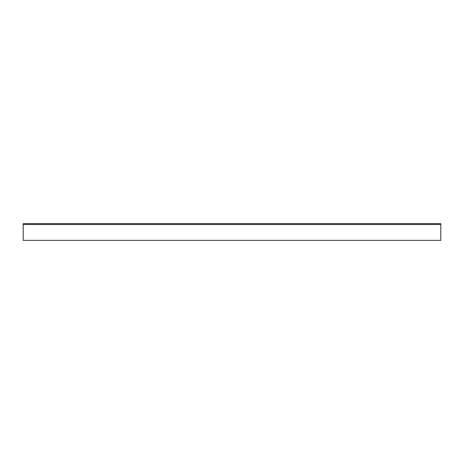 <?xml version="1.0" encoding="UTF-8"?>
<svg xmlns="http://www.w3.org/2000/svg" width="464" height="464" viewBox="0 0 464 464"><rect width="100%" height="100%" fill="white"/><g stroke="black" fill="none" stroke-linecap="round" stroke-linejoin="round"><path stroke-width="0.7" d="M440.8 238.682L440.8 240.352L23.2 240.352L23.2 224.483L440.8 224.483L440.8 238.682M23.2 224.483L23.2 223.648L440.8 223.648L440.8 224.483"/></g></svg>

